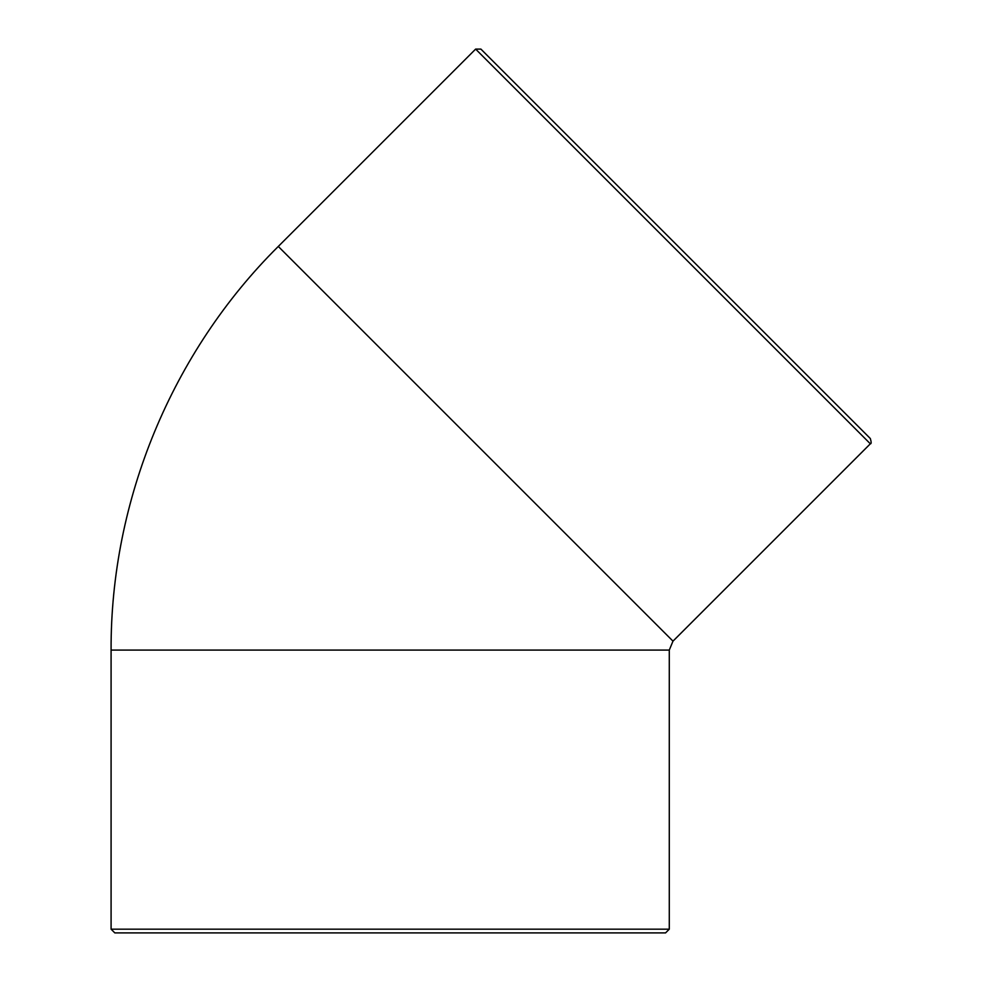<?xml version="1.0" encoding="UTF-8"?>
<svg xmlns="http://www.w3.org/2000/svg" width="982" height="982" viewBox="0 0 982 982"><rect width="100%" height="100%" fill="white"/><g stroke="black" fill="none" stroke-linecap="round" stroke-linejoin="round"><path stroke-width="1.47" d="M114.82 932.9L665.563 932.9L669.282 929.181L111.089 929.181L114.82 932.9M111.089 929.181L111.089 650.084C110.487 500.427 172.034 351.838 278.287 246.445L475.632 49.1L480.898 49.1L870.334 438.537C871.402 442.231 871.402 443.987 870.334 443.803L475.632 49.1M111.089 650.084L669.282 650.084L669.282 929.181M278.287 246.445L672.989 641.148L870.334 443.803M672.989 641.148L669.282 650.084"/></g></svg>
